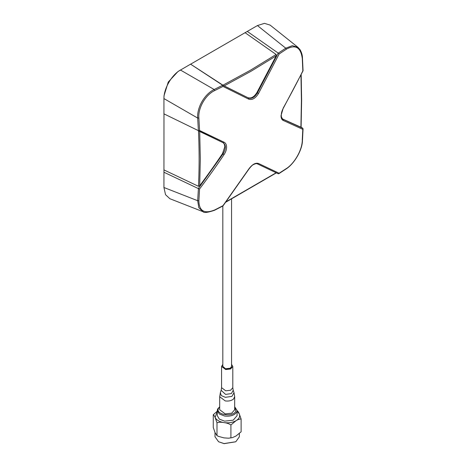 <?xml version="1.0" encoding="UTF-8"?>
<svg xmlns="http://www.w3.org/2000/svg" width="467" height="467" viewBox="0 0 467 467"><rect width="100%" height="100%" fill="white"/><g stroke="black" fill="none" stroke-linecap="round" stroke-linejoin="round"><path stroke-width="0.7" d="M224.096 368.206A4.366 2.522 0 0 0 228.859 368.755A4.366 2.522 0 0 0 231.556 366.426L231.556 199.117L231.556 366.426L230.278 368.206L225.514 368.755L222.817 366.426A4.366 2.522 0 0 0 224.096 368.206M221.148 390.307L220.354 392.683L221.288 395.578L225.386 397.324L231.93 396.384L234.02 392.683L233.226 390.307L231.375 393.576L225.596 394.411L221.148 390.307L221.568 387.68L225.73 390.815L230.605 390.254L232.805 387.68L232.805 366.426L230.605 368.994L225.73 369.555L221.568 366.426L222.817 364.383M219.694 396.74L219.694 409.746L225.246 413.92L231.749 413.172L234.673 409.746L234.679 396.74L233.412 399.151C231.34 400.739 228.62 401.328 225.246 400.919L219.694 396.74L220.354 392.683M234.679 406.891L235.853 411.083C233.395 417.621 214.989 414.778 218.521 408.403L219.694 406.891M234.679 406.763L237.096 410.511L236.757 411.987C234.632 415.256 230.587 416.605 224.621 416.033L219.327 413.99L217.278 410.511L217.616 409.028L219.694 406.763M217.278 410.511L217.278 415.63L219.327 419.115L224.621 421.158L233.22 420.172L237.096 415.63L237.096 410.511M237.096 411.246L239.244 413.768C240.301 416.418 239.221 418.736 236.016 420.726C232.566 422.582 228.544 423.201 223.956 422.594C219.449 421.794 216.507 420.096 215.129 417.498L217.278 411.246M237.382 411.018C237.913 411.217 238.538 412.133 239.244 413.768L241.112 419.057L241.112 431.8L236.016 436.015L232.426 437.62L228.515 438.198L223.956 437.883L218.317 436.33L216.764 435.466L218.317 436.33M239.361 433.697L239.361 436.779L235.794 441.753L224.037 443.568L218.579 441.753L215.013 436.779L215.013 432.541M235.707 441.8L224.119 443.65L218.626 441.776M230.92 437.684L230.92 424.947C228.918 423.68 226.594 422.892 223.956 422.594C221.305 422.075 218.988 422.145 216.992 422.793L216.992 435.53L215.129 432.786L213.261 427.492L213.261 414.749L217.278 411.188M216.992 422.793L215.129 417.498C214.417 415.863 213.798 414.947 213.261 414.749M241.112 419.057C239.647 418.946 237.948 419.506 236.016 420.726L230.92 424.947M231.556 364.388L232.805 366.426M198.475 130.894C199.327 149.779 199.327 168.254 198.475 186.31L199.695 185.755C208.043 174.535 215.637 163.835 222.473 153.661L224.79 146.86C224.755 144.647 223.985 143.153 222.473 142.382M198.341 130.848L223.016 142.651L163.935 113.849L163.935 98.578L197.681 118.063L198.411 130.877L199.584 130.503L224.043 142.207C225.707 143.054 226.559 144.7 226.6 147.134C226.559 149.609 225.707 152.108 224.043 154.63C216.729 165.516 208.58 176.964 199.584 188.977L198.411 188.61L197.681 200.717L163.935 187.5L165.534 194.692L169.889 198.726L203.063 211.714L198.825 207.727L197.681 200.717L198.872 200.775L199.584 188.977M301.11 127.129L302.849 128.314L302.849 129.359L283.236 120.457C281.788 119.733 281.046 118.151 281.011 115.717L283.236 108.035C290.527 94.935 297.065 82.548 302.849 70.885L302.237 57.698M278.274 53.145L247.288 31.412L257.434 25.557L285.751 48.177L278.274 53.145L279.149 53.997L258.514 93.476C255.42 98.403 252.145 100.288 248.695 99.144L222.981 86.424L222.689 85.239L214.172 89.501L180.425 70.021C171.693 74.918 163.812 88.567 163.935 98.578L164.022 95.7L168.26 82.034L177.974 71.533L190.565 64.16L222.689 85.239M282.436 118.916L300.871 127.187M222.625 85.192L248.52 98.006L224.189 85.893L250.867 71.358L276.166 55.882L276.137 54.481L250.265 70.324L222.952 85.187L190.565 64.16M163.975 113.855L163.935 187.5M247.288 31.412L190.781 64.084M257.434 25.557L264.462 23.35L270.13 25.101L297.969 47.336L292.389 45.661L285.751 48.177L286.399 49.175C295.436 44.219 300.719 47.272 302.248 58.328M198.475 186.31L163.975 169.924M163.935 172.23L198.411 188.61M199.584 130.503L198.872 118.011L197.681 118.063C196.852 107.492 204.575 94.089 214.172 89.501L214.721 90.557L222.981 86.424M245.111 32.719L276.137 54.481M222.998 205.929L248.818 169.229C251.03 166.369 252.577 164.828 253.464 164.612C255.256 163.66 256.581 163.421 257.445 163.894L278.274 173.771L257.434 163.888L258.514 163.473C255.426 162.539 252.151 164.425 248.695 169.142L222.981 205.69L214.172 210.238M276.155 172.772L226.04 201.802M222.689 205.865L222.981 205.69L222.689 205.865M224.189 85.893L222.952 85.187M276.166 55.882L256.932 92.524L257.434 92.857L278.204 53.104M302.849 128.314L302.237 140.351M302.248 141.092C301.91 150.345 294.28 163.602 286.399 168.546L278.274 173.771L279.149 173.263L258.514 163.473M224.043 154.63L223.016 153.929L198.335 188.569M222.473 153.661L223.016 153.929C226.121 148.658 226.121 144.898 223.016 142.651L224.043 142.207M248.012 97.673C251.153 98.706 254.124 96.99 256.932 92.524M302.785 128.262L283.02 119.283L283.236 120.457M258.514 93.476L257.434 92.857C254.655 97.352 251.684 99.068 248.52 98.006L248.695 99.144M282.553 118.974L281.42 116.984C281.006 114.129 281.648 111.181 283.352 108.14L303.06 70.803M300.97 74.965L301.419 100.545L300.906 127.316M199.695 185.755L200.308 158.92L199.695 131.484M279.149 53.997L286.399 49.175M198.872 118.011C197.926 108.017 205.55 94.76 214.721 90.557M214.721 209.928C204.4 214.143 199.117 211.09 198.872 200.775M286.399 168.546L285.751 168.908M222.817 206.029L222.817 366.426L222.817 206.029M221.568 387.68L221.568 366.426M234.02 392.683L234.679 396.74M237.61 411.088L237.096 410.773M232.426 437.62L228.515 438.198M233.226 390.307L232.805 387.68M301.18 74.557L301.629 100.201L301.098 127.374M276.365 172.872L225.736 202.217M222.969 205.947L214.534 210.278C207.733 212.573 203.91 213.057 203.063 211.714M303.065 70.768L302.458 57.99C302.441 55.304 301.647 52.543 300.077 49.7L297.975 47.336M303.065 128.822L302.458 140.754C302.225 150.251 294.268 163.719 286.207 168.896L278.811 173.706"/></g></svg>
